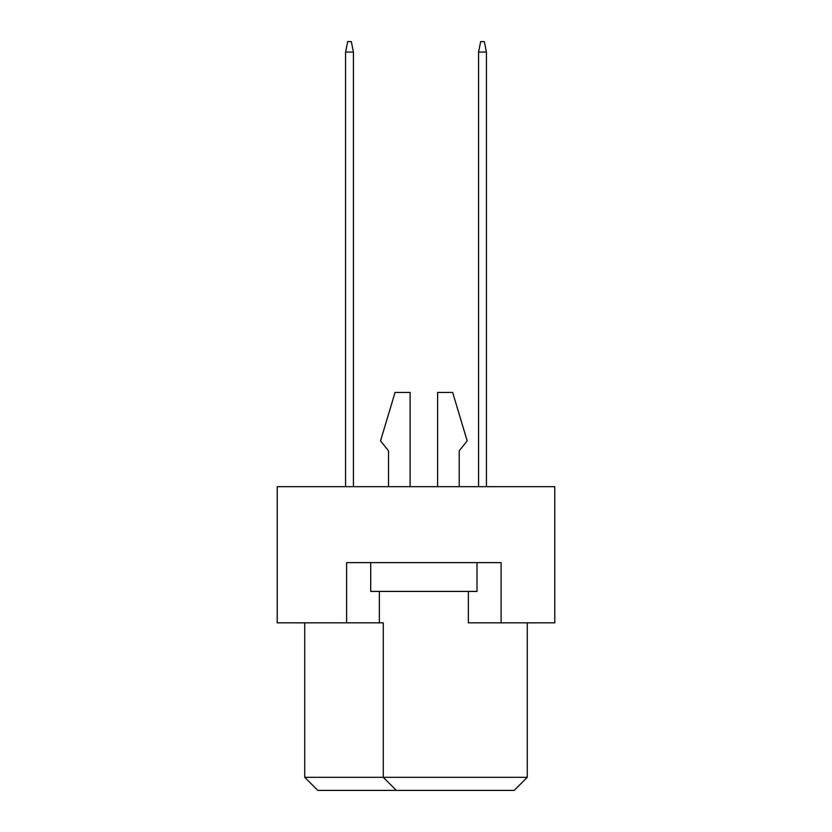 <?xml version="1.0" encoding="UTF-8"?>
<svg xmlns="http://www.w3.org/2000/svg" width="832" height="832" viewBox="0 0 832 832"><rect width="100%" height="100%" fill="white"/><g stroke="black" fill="none" stroke-linecap="round" stroke-linejoin="round"><path stroke-width="1.25" d="M468.364 591.417L468.364 622.835L554.767 622.835L554.767 486.689L277.233 486.689L277.233 622.835L383.271 622.835L383.271 777.306L527.27 777.306L527.27 622.835M346.622 622.835L346.622 562.619L501.093 562.619L501.093 622.835M304.73 622.835L304.73 777.306L383.271 777.306L396.365 790.4L317.814 790.4L304.73 777.306M379.35 591.417L379.35 622.835M527.27 777.306L514.186 790.4L396.365 790.4M459.202 450.819L459.202 486.689L459.202 450.819L467.189 440.877L452.65 392.434L437.601 392.434L437.601 486.689M388.513 450.819L388.513 486.689L388.513 450.819L380.526 440.877L395.054 392.434L410.114 392.434L410.114 486.689M477.006 562.619L477.006 591.417L370.708 591.417L370.708 562.619M486.429 486.689L486.429 52.073L478.577 52.073L478.577 486.689M478.577 52.073L480.667 41.6L484.338 41.6L486.429 52.073M353.423 486.689L353.423 52.073L345.571 52.073L345.571 486.689M345.571 52.073L347.662 41.6L351.333 41.6L353.423 52.073"/></g></svg>
